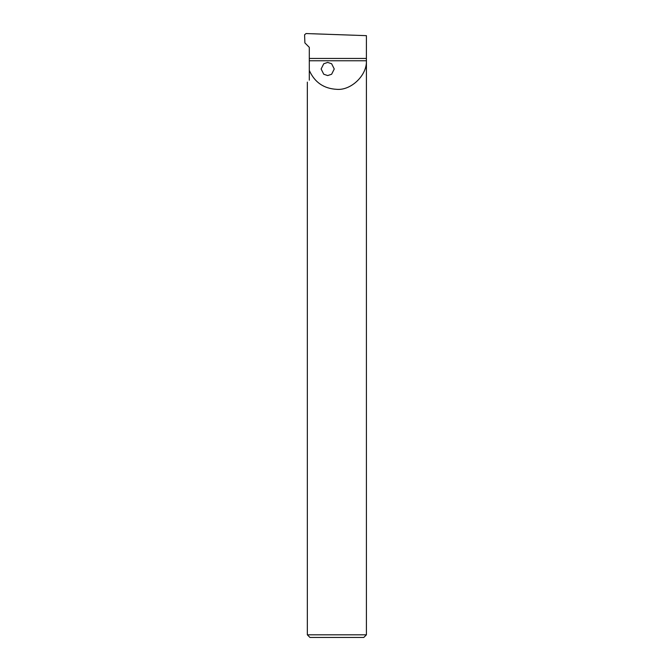 <?xml version="1.0" encoding="UTF-8"?>
<svg xmlns="http://www.w3.org/2000/svg" width="671" height="671" viewBox="0 0 671 671"><rect width="100%" height="100%" fill="white"/><g stroke="black" fill="none" stroke-linecap="round" stroke-linejoin="round"><path stroke-width="1.01" d="M327.691 62.428L323.749 63.745L321.124 68.996L323.749 74.246L327.691 75.563L331.625 74.246L334.25 68.996L331.625 63.745L327.691 62.428M363.791 637.45L309.968 637.45L307.343 634.825L366.416 634.825L363.791 637.45M366.4 60.767L309.306 60.767L309.306 47.331L304.886 42.91L304.584 34.783L306.051 33.55L366.416 35.655L366.4 60.767C367.163 75.118 351.201 90.568 336.876 89.344C323.825 88.664 314.632 82.348 309.306 70.413L309.306 80.159C306.697 82.768 306.697 82.768 309.306 80.159M309.306 60.767L309.306 70.413M309.306 58.444L366.416 58.444M366.416 59.585L366.416 634.825M307.343 82.122L307.343 634.825"/></g></svg>
